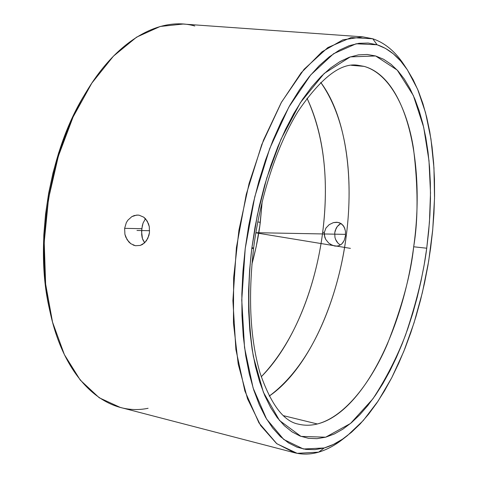 <?xml version="1.0" encoding="UTF-8"?>
<svg xmlns="http://www.w3.org/2000/svg" width="478" height="478" viewBox="0 0 478 478"><rect width="100%" height="100%" fill="white"/><g stroke="black" fill="none" stroke-linecap="round" stroke-linejoin="round"><path stroke-width="0.72" d="M317.374 423.974C345.845 416.547 371.884 380.327 387.311 344.22C402.07 306.673 410.859 274.193 413.679 246.779L426.735 248.219C423.622 273.123 416.559 302.072 405.541 335.066C396.955 357.317 386.093 378.558 372.948 398.789L350.499 423.478L325.643 437.197L300.997 436.402L279.511 420.491L263.384 392.271L253.388 356.636C247.305 318.294 247.963 280.419 251.781 248.548L253.591 248.273L251.781 248.548L257.331 215.148L266.772 178.013L280.998 139.247L300.381 102.656L324.18 73.463L350.29 56.888L375.624 55.968L397.236 70.099L413.345 95.522L423.669 127.196L428.981 160.668L430.505 192.909L429.435 222.3L426.735 248.219L413.679 246.779C403.002 330.429 362.187 412.813 317.374 423.974L283.418 415.663L317.374 423.974C310.939 425.587 304.623 425.647 298.415 424.147C304.582 425.647 310.903 425.587 317.374 423.974M253.286 248.028L251.93 247.592M145.449 218.709L143.071 223.083L142.301 225.771L141.59 231.675L142.45 238.624L144.679 242.782L142.886 239.825L142.097 237.339L141.679 234.602L141.799 228.693L124.633 228.341L126.312 222.682L127.817 220.244L131.838 216.624L136.654 215.088L139.128 215.202L143.711 217.155L145.653 218.93L148.479 223.74L149.267 226.578L149.471 232.625L148.873 235.594L146.405 240.793L142.564 244.395L140.281 245.423L135.429 245.728L133.045 244.999M328.673 243.051L325.697 239.37L324.753 237.196L324.299 232.493L322.686 232.296C329.169 179.883 323.935 135.172 306.995 98.175C328.804 144.398 327.006 198.376 322.686 232.296L324.299 232.493L325.936 228.06L329.205 224.636L333.393 222.629L337.791 222.342L341.573 223.889L344.178 226.972L345.457 231.125L345.451 235.857L346.221 236.042C351.336 197.796 353.111 128.403 320.714 82.395C345.427 115.043 354.204 176.059 346.221 236.042L345.451 235.857L344.25 240.332L341.973 243.78L338.711 245.782L336.213 246.158L332.592 245.453L328.673 243.051L325.697 239.37L324.263 234.877L324.299 232.493L325.936 228.06L329.205 224.636L333.393 222.629L336.667 222.234L339.81 222.897L343.037 225.263L345.008 229.046M257.779 221.929L260.289 222.366C258.819 234.889 256.017 248.877 251.882 264.334L256.214 246.546L259.889 225.401L262.165 201.716L260.289 222.366L257.779 221.929M344.973 437.448C336.357 444.594 327.591 449.487 318.677 452.134L324.227 447.964L303.428 449.003L283.801 439.521L266.599 419.087L253.119 388.022L244.539 347.596L241.76 300.059L245.22 248.56L254.78 196.793L269.729 148.509L288.861 107.066L310.676 74.968L333.59 53.715L356.14 43.773L377.094 44.777L372.774 38.778L351.133 37.559L327.818 47.579L304.11 69.25L281.524 102.131L261.717 144.691L246.26 194.343L236.401 247.622L232.9 300.626L235.887 349.514L244.885 391.034L258.945 422.869L276.822 443.733L297.167 453.329L318.677 452.134C310.479 454.53 302.413 454.727 294.478 452.726L276.565 443.536L260.606 425.492L247.526 398.783L238.229 364.17L233.443 323.074L233.64 277.539L238.946 230.055L249.11 183.373L263.486 140.162L281.172 102.764L301.05 72.943L321.987 51.815L342.881 39.829L362.79 36.854L372.774 38.778C385.686 43.157 396.674 52.723 405.744 67.476M364.081 66.37C406.79 78.039 425.534 163.261 413.679 246.779C418.238 219.408 418.166 186.611 413.464 148.383C407.692 111.583 391.082 74.108 364.081 66.37L351.372 65.307L364.081 66.37L357.377 65.187L364.081 66.37M269.186 396.119C307.414 370.145 337.593 303.667 346.221 236.042C341.334 277.055 320.834 357.938 269.186 396.119M362.79 36.854L183.134 24.049L160.22 26.463L136.618 37.135L113.411 56.171L91.818 83.136L73.074 117.026L58.328 156.264L48.511 198.776L44.215 242.197L45.631 284.087L52.55 322.19L64.387 354.646L80.28 380.106L99.227 397.768L120.163 407.381L294.478 452.726M130.799 243.714L127.094 239.711L124.913 234.316L124.633 228.341L126.312 222.682L127.817 220.244L131.838 216.624L134.198 215.572L137.819 215.07L139.128 215.202L143.711 217.155L147.254 221.147L149.267 226.578L149.471 232.625L147.839 238.343L144.625 242.836L140.281 245.423L135.429 245.728L130.799 243.714L128.785 241.928L125.78 237.13L124.913 234.316L124.633 228.341L141.799 228.693L143.071 223.083L145.437 218.721M339.607 244.503L337.976 243.135L339.607 244.503M336.626 241.432L337.976 243.135L335.598 239.46L336.626 241.432M334.929 237.291L335.598 239.46L334.929 237.291L334.749 232.702L334.929 237.291M336.1 228.37L334.749 232.702L335.239 230.462L337.289 226.512L336.1 228.37M338.783 224.941L337.289 226.512L340.509 223.734L338.783 224.941M340.981 223.489L340.509 223.734L340.981 223.489M337.665 246.039L334.702 246.033L337.665 246.039M148.096 408.284C107.389 416.798 65.205 382.077 50.16 312.361C34.458 244.903 49.951 150.576 86.41 91.686C117.958 38.939 160.889 16.354 194.791 25.997M86.41 91.686L84.421 94.991C49.091 152.088 34.129 243.194 49.336 308.597L49.754 310.455M322.686 232.296C315.366 289.441 292.363 345.69 261.233 376.778C302.682 333.363 317.942 269.407 322.686 232.296M49.365 308.74L46.677 294.448L44.394 275.334L43.426 255.407L43.809 234.925L45.547 214.162L48.625 193.405L52.998 172.928L58.609 153.02L65.372 133.948L73.176 115.957L81.911 99.263M341.501 244.222L338.711 245.782L336.763 246.14L334.702 246.033L330.549 244.443M343.443 241.898L341.973 243.78M345.457 231.125L345.451 235.857L344.25 240.332M407.423 69.925L404.065 64.859C395.312 51.552 384.88 42.853 372.774 38.778L377.094 44.777C388.823 48.642 398.939 57.031 407.435 69.943L417.658 89.326L425.522 112.611L430.959 139.008L433.952 167.778L434.526 198.191L432.739 229.56L428.664 261.221L422.397 292.518L414.056 322.811L403.785 351.444L391.745 377.74L378.146 401.018L363.25 420.562L347.363 435.655C339.75 441.582 332.043 445.681 324.227 447.964L318.677 452.134C326.749 449.75 334.702 445.502 342.547 439.396L347.249 435.739M377.094 44.777L385.507 48.415L393.364 53.853L400.624 60.975L407.238 69.645L413.177 79.748L418.411 91.137L422.928 103.69L426.711 117.277L429.758 131.761L432.064 147.027L433.63 162.938L434.46 179.387L434.562 196.255L433.946 213.421L432.626 230.778L430.612 248.213L427.918 265.619L424.566 282.892L420.574 299.921L415.968 316.597L410.757 332.808L404.98 348.45L398.658 363.405L391.835 377.566L384.533 390.813L376.795 403.026L368.675 414.085L360.215 423.878L351.479 432.279L342.517 439.168L333.411 444.432L324.227 447.964L315.062 449.661L305.986 449.434L297.113 447.205L288.527 442.909L280.353 436.528L272.681 428.031L265.637 417.449L259.315 404.83L253.83 390.257L249.271 373.862L245.728 355.799L243.272 336.267L241.97 315.504L241.85 293.767L242.932 271.355L245.22 248.56L248.68 225.718L253.274 203.144L258.921 181.156L265.547 160.058L273.04 140.132L281.285 121.627L290.164 104.766L299.533 89.733L309.26 76.665L319.22 65.683L329.282 56.84L339.314 50.172L349.215 45.673L358.87 43.319L368.191 43.044L377.094 44.777M251.781 248.548L249.63 269.921L248.59 290.947L248.674 311.351L249.857 330.866L252.115 349.239L255.395 366.262L259.626 381.743L264.728 395.533L270.62 407.507L277.198 417.587L284.374 425.719L292.04 431.873L300.094 436.061L308.441 438.308L316.992 438.667L325.643 437.197L334.319 433.982L342.935 429.119L351.42 422.701L359.713 414.838L367.743 405.637L375.463 395.216L382.824 383.685L389.773 371.149L396.28 357.735L402.303 343.545L407.812 328.691L412.783 313.281L417.18 297.424L420.981 281.225L424.177 264.788L426.735 248.219L428.647 231.627L429.895 215.112L430.463 198.788L430.349 182.763L429.537 167.139L428.019 152.04L425.802 137.574L422.875 123.868L419.248 111.033L414.928 99.191L409.927 88.478L404.263 79.001L397.965 70.899L391.064 64.285L383.601 59.266L375.624 55.968L367.2 54.474L358.392 54.88L349.281 57.246L339.954 61.62L330.513 68.031L321.067 76.48L311.716 86.918L302.598 99.293L293.827 113.495L285.521 129.389L277.814 146.806L270.805 165.531L264.615 185.339L259.327 205.964L255.031 227.134L251.781 248.548M350.398 248.363L255.838 232.834M345.164 234.363L255.861 232.69M149.608 230.707L136.977 230.468M357.377 65.187C340.539 62.732 320.81 78.057 298.182 111.171C277.282 144.906 260.199 196.183 253.591 248.285C248.022 297.191 250.137 338.645 259.942 372.649C270.817 404.28 283.645 421.447 298.415 424.147M50.16 312.361L49.336 308.597"/></g></svg>
